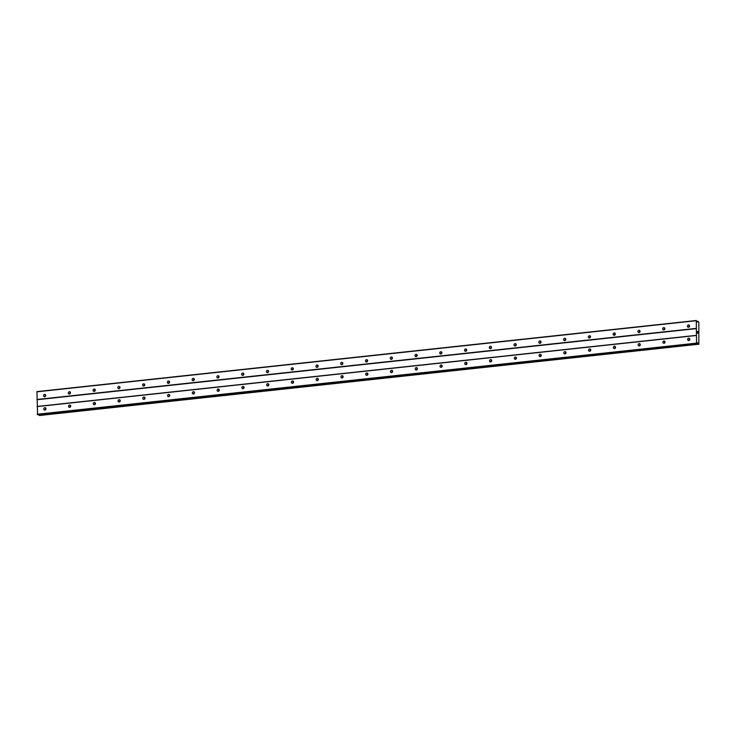<?xml version="1.0" encoding="UTF-8"?>
<svg xmlns="http://www.w3.org/2000/svg" width="736" height="736" viewBox="0 0 736 736"><rect width="100%" height="100%" fill="white"/><g stroke="black" fill="none" stroke-linecap="round" stroke-linejoin="round"><path stroke-width="1.1" d="M688.528 327.272A1.187 1.067 113.3 0 1 687.442 325.956A1.187 1.067 113.3 0 1 688.979 325.018A1.187 1.067 113.3 0 1 688.528 327.272M688.878 327.17A1.187 1.067 113.3 0 1 689.531 325.652M663.762 329.949A1.187 1.067 113.3 0 1 662.685 328.624A1.187 1.067 113.3 0 1 664.212 327.686A1.187 1.067 113.3 0 1 663.762 329.949M664.111 329.848A1.187 1.067 113.3 0 1 664.764 328.32M638.995 332.617A1.187 1.067 113.3 0 1 637.919 331.301A1.187 1.067 113.3 0 1 639.446 330.363A1.187 1.067 113.3 0 1 638.995 332.617M639.345 332.516A1.187 1.067 113.3 0 1 640.007 330.988M614.229 335.285A1.187 1.067 113.3 0 1 613.152 333.969A1.187 1.067 113.3 0 1 614.68 333.031A1.187 1.067 113.3 0 1 614.229 335.285M614.578 335.184A1.187 1.067 113.3 0 1 615.241 333.666M589.462 337.962A1.187 1.067 113.3 0 1 588.386 336.637A1.187 1.067 113.3 0 1 590.502 336.95A1.187 1.067 113.3 0 1 589.462 337.962M589.812 337.861A1.187 1.067 113.3 0 1 590.474 336.334M564.705 340.63A1.187 1.067 113.3 0 1 563.62 339.314A1.187 1.067 113.3 0 1 565.156 338.376A1.187 1.067 113.3 0 1 564.705 340.63M565.055 340.529A1.187 1.067 113.3 0 1 565.708 339.002M539.939 343.298A1.187 1.067 113.3 0 1 538.853 341.982A1.187 1.067 113.3 0 1 540.39 341.044A1.187 1.067 113.3 0 1 539.939 343.298M540.288 343.206A1.187 1.067 113.3 0 1 540.942 341.679M515.172 345.975A1.187 1.067 113.3 0 1 515.126 343.648A1.187 1.067 113.3 0 1 516.212 344.963A1.187 1.067 113.3 0 1 515.172 345.975M515.522 345.874A1.187 1.067 113.3 0 1 516.175 344.347M490.406 348.643A1.187 1.067 113.3 0 1 489.33 347.328A1.187 1.067 113.3 0 1 490.857 346.389A1.187 1.067 113.3 0 1 490.406 348.643M490.756 348.542A1.187 1.067 113.3 0 1 491.418 347.015M465.64 351.311A1.187 1.067 113.3 0 1 464.563 349.996A1.187 1.067 113.3 0 1 466.09 349.057A1.187 1.067 113.3 0 1 465.64 351.311M465.989 351.219A1.187 1.067 113.3 0 1 466.652 349.692M440.873 353.988A1.187 1.067 113.3 0 1 439.797 352.664A1.187 1.067 113.3 0 1 441.913 352.976A1.187 1.067 113.3 0 1 440.873 353.988M441.223 353.887A1.187 1.067 113.3 0 1 441.885 352.36M416.116 356.656A1.187 1.067 113.3 0 1 415.03 355.341A1.187 1.067 113.3 0 1 416.558 354.402A1.187 1.067 113.3 0 1 416.116 356.656M416.466 356.555A1.187 1.067 113.3 0 1 417.119 355.028M391.35 359.324A1.187 1.067 113.3 0 1 390.264 358.009A1.187 1.067 113.3 0 1 391.8 357.07A1.187 1.067 113.3 0 1 391.35 359.324M391.699 359.232A1.187 1.067 113.3 0 1 392.352 357.705M366.583 362.002A1.187 1.067 113.3 0 1 366.537 359.674A1.187 1.067 113.3 0 1 367.623 360.99A1.187 1.067 113.3 0 1 366.583 362.002M366.933 361.9A1.187 1.067 113.3 0 1 367.586 360.373M341.817 364.67A1.187 1.067 113.3 0 1 340.74 363.354A1.187 1.067 113.3 0 1 342.268 362.416A1.187 1.067 113.3 0 1 341.817 364.67M342.166 364.568A1.187 1.067 113.3 0 1 342.82 363.041M317.05 367.347A1.187 1.067 113.3 0 1 315.974 366.022A1.187 1.067 113.3 0 1 317.501 365.084A1.187 1.067 113.3 0 1 317.05 367.347M317.4 367.246A1.187 1.067 113.3 0 1 318.062 365.718M292.284 370.015A1.187 1.067 113.3 0 1 291.208 368.69A1.187 1.067 113.3 0 1 293.324 369.003A1.187 1.067 113.3 0 1 292.284 370.015M292.634 369.914A1.187 1.067 113.3 0 1 293.296 368.386M267.527 372.683A1.187 1.067 113.3 0 1 266.441 371.367A1.187 1.067 113.3 0 1 267.968 370.429A1.187 1.067 113.3 0 1 267.527 372.683M267.876 372.582A1.187 1.067 113.3 0 1 268.53 371.054M242.76 375.36A1.187 1.067 113.3 0 1 241.675 374.035A1.187 1.067 113.3 0 1 243.211 373.097A1.187 1.067 113.3 0 1 242.76 375.36M243.11 375.259A1.187 1.067 113.3 0 1 243.763 373.732M217.994 378.028A1.187 1.067 113.3 0 1 217.948 375.7A1.187 1.067 113.3 0 1 219.034 377.016A1.187 1.067 113.3 0 1 217.994 378.028M218.344 377.927A1.187 1.067 113.3 0 1 218.997 376.4M193.228 380.696A1.187 1.067 113.3 0 1 192.151 379.38A1.187 1.067 113.3 0 1 193.678 378.442A1.187 1.067 113.3 0 1 193.228 380.696M193.577 380.595A1.187 1.067 113.3 0 1 194.23 379.077M168.461 383.373A1.187 1.067 113.3 0 1 167.385 382.048A1.187 1.067 113.3 0 1 168.912 381.11A1.187 1.067 113.3 0 1 168.461 383.373M168.811 383.272A1.187 1.067 113.3 0 1 169.473 381.745M143.695 386.041A1.187 1.067 113.3 0 1 142.618 384.716A1.187 1.067 113.3 0 1 144.734 385.029A1.187 1.067 113.3 0 1 143.695 386.041M144.044 385.94A1.187 1.067 113.3 0 1 144.707 384.413M118.938 388.709A1.187 1.067 113.3 0 1 117.852 387.394A1.187 1.067 113.3 0 1 119.379 386.455A1.187 1.067 113.3 0 1 118.938 388.709M119.287 388.608A1.187 1.067 113.3 0 1 119.94 387.09M94.171 391.386A1.187 1.067 113.3 0 1 93.086 390.062A1.187 1.067 113.3 0 1 94.622 389.123A1.187 1.067 113.3 0 1 94.171 391.386M94.521 391.285A1.187 1.067 113.3 0 1 95.174 389.758M69.405 394.054A1.187 1.067 113.3 0 1 69.359 391.727A1.187 1.067 113.3 0 1 70.444 393.042A1.187 1.067 113.3 0 1 69.405 394.054M69.754 393.953A1.187 1.067 113.3 0 1 70.408 392.426M44.638 396.722A1.187 1.067 113.3 0 1 43.562 395.407A1.187 1.067 113.3 0 1 45.089 394.468A1.187 1.067 113.3 0 1 44.638 396.722M44.988 396.621A1.187 1.067 113.3 0 1 45.641 395.103M688.758 340.584A1.187 1.067 113.3 0 1 687.682 339.259A1.187 1.067 113.3 0 1 689.209 338.321A1.187 1.067 113.3 0 1 688.758 340.584M689.108 340.483A1.187 1.067 113.3 0 1 689.761 338.956M663.992 343.252A1.187 1.067 113.3 0 1 662.915 341.927A1.187 1.067 113.3 0 1 665.031 342.24A1.187 1.067 113.3 0 1 663.992 343.252M664.341 343.151A1.187 1.067 113.3 0 1 665.004 341.624M639.225 345.92A1.187 1.067 113.3 0 1 638.149 344.604A1.187 1.067 113.3 0 1 639.676 343.666A1.187 1.067 113.3 0 1 639.225 345.92M639.575 345.819A1.187 1.067 113.3 0 1 640.237 344.292M614.459 348.597A1.187 1.067 113.3 0 1 613.382 347.272A1.187 1.067 113.3 0 1 614.91 346.334A1.187 1.067 113.3 0 1 614.459 348.597M614.808 348.496A1.187 1.067 113.3 0 1 615.471 346.969M589.702 351.265A1.187 1.067 113.3 0 1 588.616 349.94A1.187 1.067 113.3 0 1 590.152 349.011A1.187 1.067 113.3 0 1 589.702 351.265M590.051 351.164A1.187 1.067 113.3 0 1 590.704 349.637M564.935 353.933A1.187 1.067 113.3 0 1 564.889 351.606A1.187 1.067 113.3 0 1 565.975 352.93A1.187 1.067 113.3 0 1 564.935 353.933M565.285 353.832A1.187 1.067 113.3 0 1 565.938 352.305M540.169 356.61A1.187 1.067 113.3 0 1 539.092 355.286A1.187 1.067 113.3 0 1 540.62 354.347A1.187 1.067 113.3 0 1 540.169 356.61M540.518 356.509A1.187 1.067 113.3 0 1 541.172 354.982M515.402 359.278A1.187 1.067 113.3 0 1 514.326 357.954A1.187 1.067 113.3 0 1 516.442 358.266A1.187 1.067 113.3 0 1 515.402 359.278M515.752 359.177A1.187 1.067 113.3 0 1 516.414 357.65M490.636 361.946A1.187 1.067 113.3 0 1 489.56 360.631A1.187 1.067 113.3 0 1 491.087 359.692A1.187 1.067 113.3 0 1 490.636 361.946M490.986 361.845A1.187 1.067 113.3 0 1 491.648 360.327M465.87 364.624A1.187 1.067 113.3 0 1 464.793 363.299A1.187 1.067 113.3 0 1 466.32 362.36A1.187 1.067 113.3 0 1 465.87 364.624M466.219 364.522A1.187 1.067 113.3 0 1 466.882 362.995M441.112 367.292A1.187 1.067 113.3 0 1 440.027 365.967A1.187 1.067 113.3 0 1 441.563 365.038A1.187 1.067 113.3 0 1 441.112 367.292M441.462 367.19A1.187 1.067 113.3 0 1 442.115 365.663M416.346 369.96A1.187 1.067 113.3 0 1 416.3 367.632A1.187 1.067 113.3 0 1 417.386 368.957A1.187 1.067 113.3 0 1 416.346 369.96M416.696 369.858A1.187 1.067 113.3 0 1 417.349 368.34M391.58 372.637A1.187 1.067 113.3 0 1 390.503 371.312A1.187 1.067 113.3 0 1 392.03 370.374A1.187 1.067 113.3 0 1 391.58 372.637M391.929 372.536A1.187 1.067 113.3 0 1 392.582 371.008M366.813 375.305A1.187 1.067 113.3 0 1 365.737 373.989A1.187 1.067 113.3 0 1 367.264 373.051A1.187 1.067 113.3 0 1 366.813 375.305M367.163 375.204A1.187 1.067 113.3 0 1 367.825 373.676M342.047 377.973A1.187 1.067 113.3 0 1 340.97 376.657A1.187 1.067 113.3 0 1 342.498 375.719A1.187 1.067 113.3 0 1 342.047 377.973M342.396 377.872A1.187 1.067 113.3 0 1 343.059 376.354M317.28 380.65A1.187 1.067 113.3 0 1 316.204 379.325A1.187 1.067 113.3 0 1 317.731 378.387A1.187 1.067 113.3 0 1 317.28 380.65M317.63 380.549A1.187 1.067 113.3 0 1 318.292 379.022M292.523 383.318A1.187 1.067 113.3 0 1 291.438 382.002A1.187 1.067 113.3 0 1 292.974 381.064A1.187 1.067 113.3 0 1 292.523 383.318M292.873 383.217A1.187 1.067 113.3 0 1 293.526 381.69M267.757 385.986A1.187 1.067 113.3 0 1 266.68 384.67A1.187 1.067 113.3 0 1 268.208 383.732A1.187 1.067 113.3 0 1 267.757 385.986M268.106 385.885A1.187 1.067 113.3 0 1 268.76 384.367M242.99 388.663A1.187 1.067 113.3 0 1 241.914 387.338A1.187 1.067 113.3 0 1 244.03 387.651A1.187 1.067 113.3 0 1 242.99 388.663M243.34 388.562A1.187 1.067 113.3 0 1 243.993 387.035M218.224 391.331A1.187 1.067 113.3 0 1 217.148 390.016A1.187 1.067 113.3 0 1 218.675 389.077A1.187 1.067 113.3 0 1 218.224 391.331M218.574 391.23A1.187 1.067 113.3 0 1 219.236 389.703M193.458 393.999A1.187 1.067 113.3 0 1 192.381 392.684A1.187 1.067 113.3 0 1 193.908 391.745A1.187 1.067 113.3 0 1 193.458 393.999M193.807 393.907A1.187 1.067 113.3 0 1 194.47 392.38M168.691 396.676A1.187 1.067 113.3 0 1 167.615 395.352A1.187 1.067 113.3 0 1 169.731 395.664A1.187 1.067 113.3 0 1 168.691 396.676M169.041 396.575A1.187 1.067 113.3 0 1 169.703 395.048M143.934 399.344A1.187 1.067 113.3 0 1 142.848 398.029A1.187 1.067 113.3 0 1 144.385 397.09A1.187 1.067 113.3 0 1 143.934 399.344M144.284 399.243A1.187 1.067 113.3 0 1 144.937 397.716M119.168 402.012A1.187 1.067 113.3 0 1 118.091 400.697A1.187 1.067 113.3 0 1 119.618 399.758A1.187 1.067 113.3 0 1 119.168 402.012M119.517 401.92A1.187 1.067 113.3 0 1 120.17 400.393M94.401 404.69A1.187 1.067 113.3 0 1 93.325 403.365A1.187 1.067 113.3 0 1 95.441 403.678A1.187 1.067 113.3 0 1 94.401 404.69M94.751 404.588A1.187 1.067 113.3 0 1 95.404 403.061M69.635 407.358A1.187 1.067 113.3 0 1 68.558 406.042A1.187 1.067 113.3 0 1 70.086 405.104A1.187 1.067 113.3 0 1 69.635 407.358M69.984 407.256A1.187 1.067 113.3 0 1 70.647 405.729M44.868 410.035A1.187 1.067 113.3 0 1 43.792 408.71A1.187 1.067 113.3 0 1 45.319 407.772A1.187 1.067 113.3 0 1 44.868 410.035M45.218 409.934A1.187 1.067 113.3 0 1 45.88 408.406M696.274 320.5L697.176 322.037L698.078 321.282L698.832 322.442L698.832 344.374L697.884 342.829L696.937 343.556L696.56 343.142L696.274 320.5L36.91 391.626L37.619 414.653M39.459 415.5L698.492 344.236M38.833 414.543L39.128 415.352M697.894 331.752L697.94 332.405M697.443 331.559L697.461 332.194L697.443 331.559M697.461 332.194L697.406 331.458L697.93 331.688L697.406 331.458M697.958 333.27L697.434 332.976M698.078 321.282L696.872 321.411L698.078 321.282M37.039 399.731L696.403 328.606M37.15 406.456L696.514 335.331M36.938 399.492L696.302 328.366M36.8 391.837L696.164 320.721M697.084 321.945L697.783 321.862M697.029 343.482L698.151 343.362M697.332 342.884L697.884 342.829M37.306 414.57L696.67 343.454M37.196 414.258L696.56 343.142M37.058 406.603L696.422 335.487M696.891 321.466L698.05 321.347M39.082 415.26L698.455 344.144M697.01 343.51L698.16 343.39M697.204 343.132L698.032 343.04M37.527 414.672L696.891 343.546M37.573 414.672L696.937 343.556"/></g></svg>
